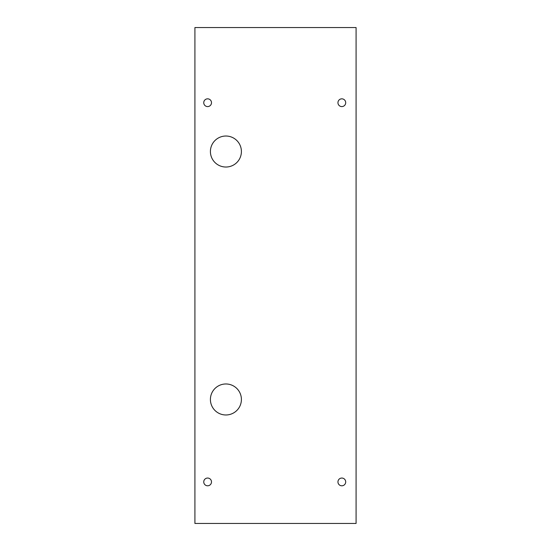 <?xml version="1.0" encoding="UTF-8"?>
<svg xmlns="http://www.w3.org/2000/svg" width="551" height="551" viewBox="0 0 551 551"><rect width="100%" height="100%" fill="white"/><g stroke="black" fill="none" stroke-linecap="round" stroke-linejoin="round"><path stroke-width="0.83" d="M194.916 523.45L194.916 27.55L356.084 27.55L356.084 523.45L194.916 523.45M341.758 478.048A3.871 3.871 0 0 0 338.507 483.916A3.871 3.871 0 0 0 345.215 483.799A3.871 3.871 0 0 0 341.758 478.048M207.624 478.048A3.871 3.871 0 0 0 204.269 483.854A3.871 3.871 0 0 0 210.978 483.854A3.871 3.871 0 0 0 207.624 478.048M241.407 399.475A15.497 15.497 0 0 0 218.162 386.051A15.497 15.497 0 0 0 218.162 412.899A15.497 15.497 0 0 0 241.407 399.475M341.827 98.836A3.871 3.871 0 0 0 338.472 104.649A3.871 3.871 0 0 0 345.181 104.649A3.871 3.871 0 0 0 341.827 98.836M207.624 98.836A3.871 3.871 0 0 0 204.269 104.649A3.871 3.871 0 0 0 210.978 104.649A3.871 3.871 0 0 0 207.624 98.836M241.407 151.525A15.497 15.497 0 0 0 218.162 138.101A15.497 15.497 0 0 0 218.162 164.949A15.497 15.497 0 0 0 241.407 151.525"/></g></svg>
